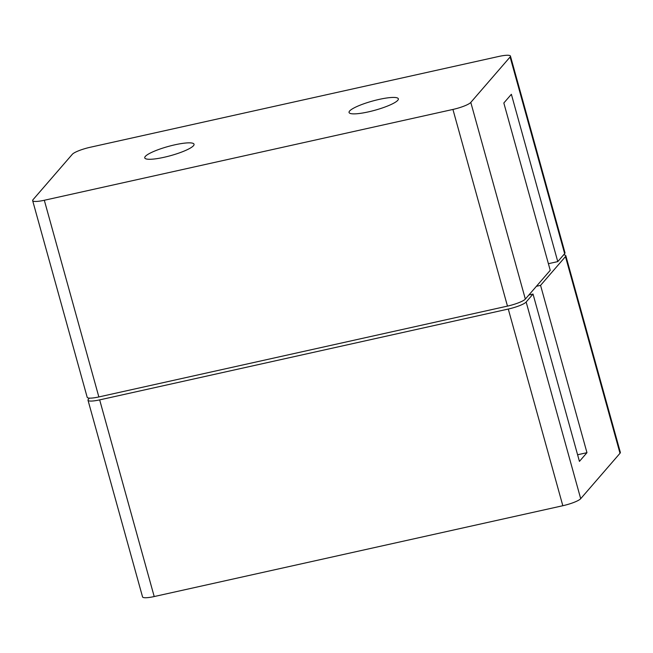 <?xml version="1.0" encoding="UTF-8"?>
<svg xmlns="http://www.w3.org/2000/svg" width="653" height="653" viewBox="0 0 653 653"><rect width="100%" height="100%" fill="white"/><g stroke="black" fill="none" stroke-linecap="round" stroke-linejoin="round"><path stroke-width="0.98" d="M507.471 306.11A15.501 2.881 -15.5 0 0 525.339 299.082L550.234 270.318L503.83 102.994L511.372 94.293L557.768 261.608L564.649 253.666A15.501 2.881 -15.5 0 0 564.992 252.76L510.45 56.093A15.501 2.881 164.5 0 1 510.107 56.991L470.797 102.407A15.501 2.881 164.5 0 1 452.929 109.443L507.471 306.11L98.856 396.942L44.314 200.267L452.929 109.443M44.314 200.267A15.501 2.881 164.5 0 1 32.65 200.626L87.192 397.302A15.501 2.881 -15.5 0 0 98.856 396.942M548.398 263.698L557.768 261.608M32.65 200.626A15.501 2.881 164.5 0 1 32.993 199.728L72.303 154.312A15.501 2.881 164.5 0 1 90.179 147.276L498.794 56.452A15.501 2.881 164.5 0 1 510.45 56.093M397.783 100.301A25.573 4.751 164.5 0 1 371.614 111.116A25.573 4.751 164.5 0 1 349.061 112.487A25.573 4.751 164.5 0 1 372.439 101.076A25.573 4.751 164.5 0 1 398.346 98.815A25.573 4.751 164.5 0 1 397.783 100.301M193.476 145.717A25.573 4.751 164.5 0 1 167.307 156.524A25.573 4.751 164.5 0 1 144.754 157.904A25.573 4.751 164.5 0 1 168.131 146.492A25.573 4.751 164.5 0 1 194.039 144.231A25.573 4.751 164.5 0 1 193.476 145.717M562.821 505.724A15.501 2.881 -15.5 0 0 580.697 498.688L620.007 453.272A15.501 2.881 -15.5 0 0 620.35 452.374L565.808 255.698A15.501 2.881 164.5 0 1 565.465 256.596L540.57 285.361L586.965 452.684L579.431 461.385L533.028 294.07L526.155 302.021A15.501 2.881 164.5 0 1 508.279 309.049L562.821 505.724L154.206 596.548L99.664 399.881A15.501 2.881 164.5 0 1 88.008 400.24A15.501 2.881 164.5 0 1 88.351 399.334L89.404 398.126M88.008 400.24L142.55 596.907A15.501 2.881 -15.5 0 0 154.206 596.548M563.596 254.874A15.501 2.881 164.5 0 1 565.808 255.698M99.664 399.881L508.279 309.049M577.595 454.766L586.965 452.684M528.881 294.993L533.028 294.07M536.415 286.292L540.57 285.361M525.339 299.082L470.797 102.407M510.107 56.991L564.649 253.666M580.697 498.688L526.155 302.021M565.465 256.596L620.007 453.272"/></g></svg>

